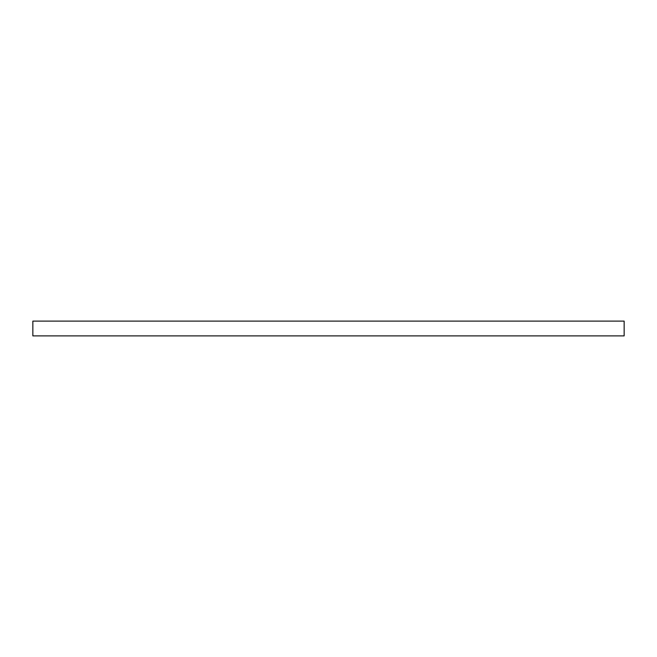 <?xml version="1.0" encoding="UTF-8"?>
<svg xmlns="http://www.w3.org/2000/svg" width="657" height="657" viewBox="0 0 657 657"><rect width="100%" height="100%" fill="white"/><g stroke="black" fill="none" stroke-linecap="round" stroke-linejoin="round"><path stroke-width="0.99" d="M624.15 335.891L32.85 335.891L32.85 321.109L624.15 321.109L624.15 335.891"/></g></svg>

